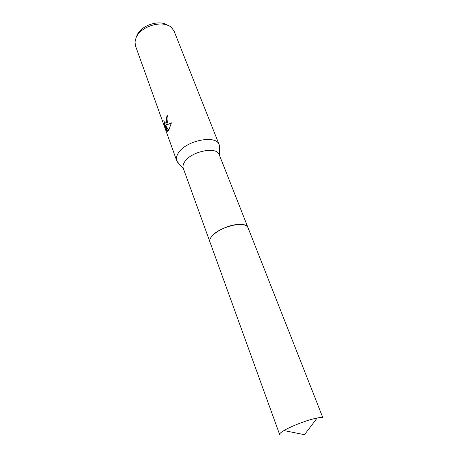 <?xml version="1.0" encoding="UTF-8"?>
<svg xmlns="http://www.w3.org/2000/svg" width="458" height="458" viewBox="0 0 458 458"><rect width="100%" height="100%" fill="white"/><g stroke="black" fill="none" stroke-linecap="round" stroke-linejoin="round"><path stroke-width="0.69" d="M247.973 227.609L219.268 154.752C216.909 145.833 190.047 151.581 184.316 162.413C183.023 164.611 182.679 166.586 183.297 168.344L209.947 241.979M219.496 148.758L219.227 144.831C216.365 134.074 184.505 140.789 177.899 153.808C176.41 156.418 176.032 158.771 176.765 160.873L179.164 163.998M166.975 123.62L166.077 125.143L171.424 122.824L168.664 130.45L165.636 125.652L167.674 131.309L166.758 130.896L164.262 123.958L163.844 120.271C164.308 122.538 164.92 123.414 165.67 122.91L166.3 121.748L166.695 118.719L166.403 117.202L167.582 115.697C168.263 118.404 168.057 121.044 166.975 123.62M219.227 144.831L174.189 31.396L171.916 28.018C164.193 19.276 140.377 25.808 135.992 37.985L135.001 41.964L135.534 46.006L176.765 160.873M167.72 25.322C159.521 19.202 140.612 25.465 136.925 35.558L136.616 36.365M167.685 115.989L166.741 117.202L167.038 118.719C167.033 120.706 166.695 122.103 166.008 122.91L165.441 123.07M166.741 117.202L166.403 117.202M171.406 122.944L166.077 125.143M165.636 125.652L168.842 130.198M164.279 121.88L164.617 123.952L167.113 130.891L166.758 130.896M167.113 130.891L167.674 131.309M164.617 123.952L164.262 123.958M317.171 417.999L312.751 419.03C303.591 421.423 290.263 426.764 283.943 430.554L304.496 434.694L317.171 417.999C320.732 417.335 322.684 417.37 323.027 418.108L248.018 227.718C246.232 220.063 218.077 226.945 211.436 236.832M283.943 430.554C280.834 432.409 279.397 433.726 279.626 434.505L209.982 242.087C207.119 236.477 224.243 225.347 237.456 224.512C243.318 224.105 246.839 225.176 248.018 227.718M183.492 168.887L177.143 161.72M165.67 122.91L166.008 122.91M219.479 155.291L219.502 145.718"/></g></svg>

